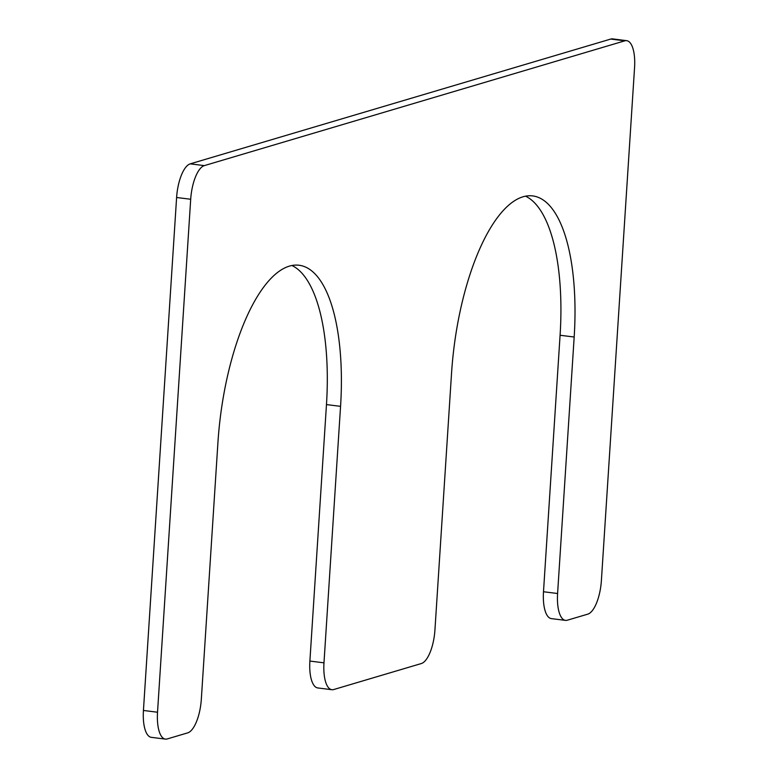 <?xml version="1.0" encoding="UTF-8"?>
<svg xmlns="http://www.w3.org/2000/svg" width="778" height="778" viewBox="0 0 778 778"><rect width="100%" height="100%" fill="white"/><g stroke="black" fill="none" stroke-linecap="round" stroke-linejoin="round"><path stroke-width="1.17" d="M434.941 629.898A30.575 11.31 -82.9 0 1 421.316 663.546L333.704 689.541A30.575 11.31 -82.9 0 1 331.866 689.707A30.575 11.31 -82.9 0 1 323.979 662.827L340.56 406.349A160.531 59.352 -82.9 0 0 299.16 265.259A160.531 59.352 -82.9 0 0 217.918 442.74L201.327 699.228A30.575 11.31 -82.9 0 1 187.702 732.866L167.26 738.935A30.575 11.31 -82.9 0 1 165.413 739.1A30.575 11.31 -82.9 0 1 157.526 712.23L190.698 199.256A30.575 11.31 -82.9 0 1 204.332 165.617L624.841 40.826A30.575 11.31 -82.9 0 1 626.679 40.66A30.575 11.31 -82.9 0 1 634.566 67.54L601.394 580.505A30.575 11.31 -82.9 0 1 587.76 614.153L567.318 620.212A30.575 11.31 -82.9 0 1 565.48 620.377A30.575 11.31 -82.9 0 1 557.593 593.507L574.174 337.02A160.531 59.352 97.1 0 0 532.774 195.93A160.531 59.352 97.1 0 0 451.532 373.421L434.941 629.898M331.866 689.707L317.774 687.947A30.575 11.31 -82.9 0 1 309.887 661.067L323.979 662.827M291.964 265.522A160.531 59.352 -82.9 0 1 326.468 404.579L309.887 661.067M165.413 739.1L151.321 737.34A30.575 11.31 -82.9 0 1 143.434 710.46L157.526 712.23M626.679 40.66L612.587 38.9A30.575 11.31 -82.9 0 0 610.74 39.065L190.24 163.847A30.575 11.31 -82.9 0 0 176.606 197.495L143.434 710.46M565.48 620.377L551.378 618.617A30.575 11.31 -82.9 0 1 543.491 591.747L557.593 593.507M525.578 196.192A160.531 59.352 97.1 0 1 560.082 335.26L543.491 591.747M326.468 404.579L340.56 406.349M176.606 197.495L190.698 199.256M190.24 163.847L204.332 165.617M610.74 39.065L624.841 40.826M560.082 335.26L574.174 337.02"/></g></svg>
